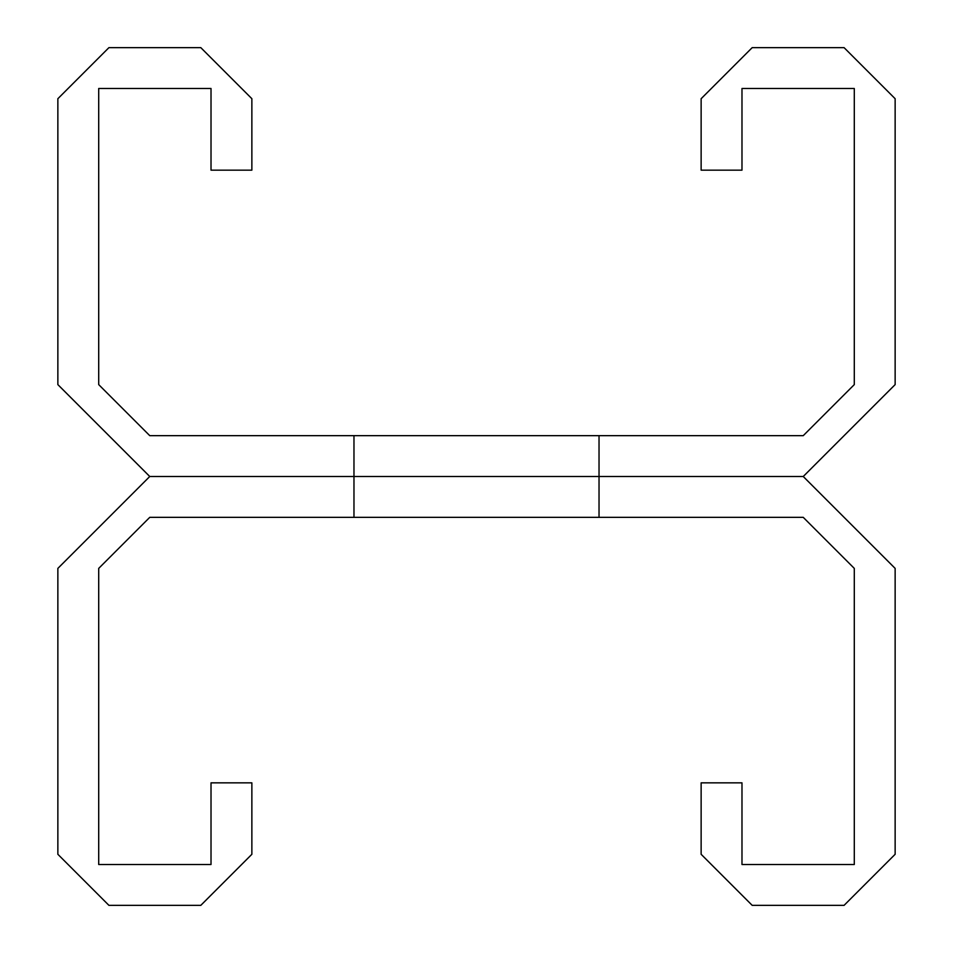<?xml version="1.0" encoding="UTF-8"?>
<svg xmlns="http://www.w3.org/2000/svg" width="953" height="953" viewBox="0 0 953 953"><rect width="100%" height="100%" fill="white"/><g stroke="black" fill="none" stroke-linecap="round" stroke-linejoin="round"><path stroke-width="1.43" d="M599.032 435.652L599.032 476.5L803.248 476.5L895.141 568.393L895.141 854.293L844.084 905.35L752.191 905.35L701.134 854.293L701.134 782.842L741.982 782.842L741.982 864.502L854.293 864.502L854.293 568.393L803.248 517.348L149.752 517.348L98.707 568.393L98.707 864.502L211.018 864.502L211.018 782.842L251.866 782.842L251.866 854.293L200.809 905.35L108.916 905.35L57.859 854.293L57.859 568.393L149.752 476.5L353.968 476.5L149.752 476.5L57.859 384.607L57.859 98.707L108.916 47.65L200.809 47.65L251.866 98.707L251.866 170.158L211.018 170.158L211.018 88.498L98.707 88.498L98.707 384.607L149.752 435.652L803.248 435.652L854.293 384.607L854.293 88.498L741.982 88.498L741.982 170.158L701.134 170.158L701.134 98.707L752.191 47.65L844.084 47.65L895.141 98.707L895.141 384.607L803.248 476.5L333.55 476.5L619.45 476.5L333.55 476.5L353.968 476.5L353.968 435.652M353.968 517.348L353.968 476.5L619.45 476.5L599.032 476.5L599.032 517.348"/></g></svg>
